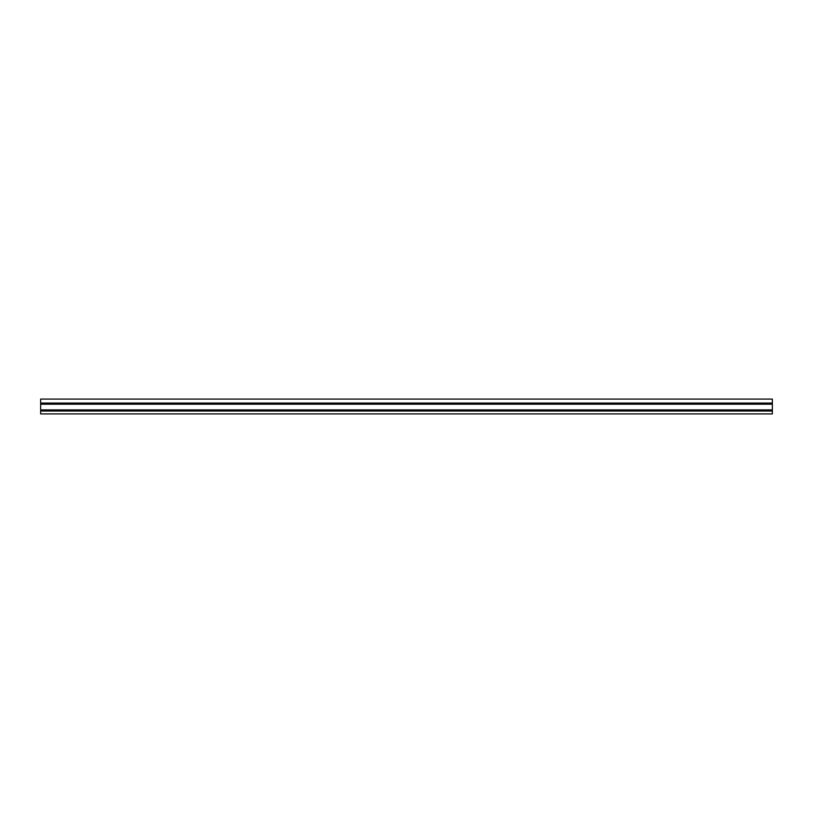 <?xml version="1.0" encoding="UTF-8"?>
<svg xmlns="http://www.w3.org/2000/svg" width="813" height="813" viewBox="0 0 813 813"><rect width="100%" height="100%" fill="white"/><g stroke="black" fill="none" stroke-linecap="round" stroke-linejoin="round"><path stroke-width="1.22" d="M772.35 399.092L40.65 399.092L40.65 413.908L772.35 413.908L772.35 399.092M40.65 403.085L772.35 403.085M40.65 411.032L772.35 411.032M40.65 410.037L772.35 410.037M40.65 409.915L772.35 409.915M40.65 404.193L772.35 404.193M40.65 404.081L772.35 404.081"/></g></svg>
